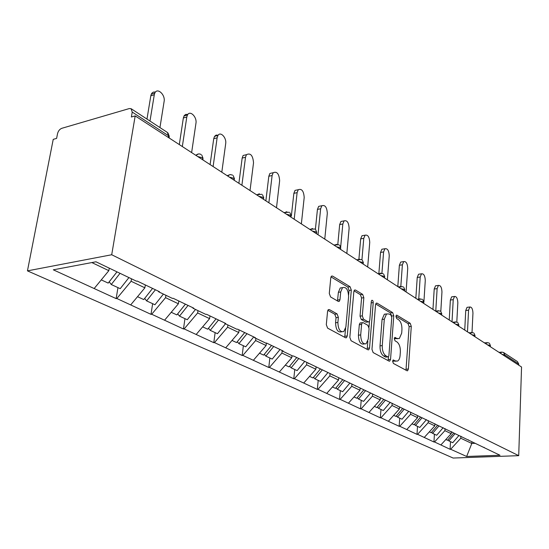 <?xml version="1.0" encoding="UTF-8"?>
<svg xmlns="http://www.w3.org/2000/svg" width="549" height="549" viewBox="0 0 549 549"><rect width="100%" height="100%" fill="white"/><g stroke="black" fill="none" stroke-linecap="round" stroke-linejoin="round"><path stroke-width="0.82" d="M392.617 361.242L393.4 363.445L406.967 370.726L407.591 370.753L408.381 368.997L411.283 326.381L410.213 323.306L396.92 315.222L396.392 315.208L395.904 316.341L396.68 318.544L398.43 319.6C400.852 321.542 402.026 324.878 401.937 329.62L401.683 333.181L399.343 338.541L397.064 338.472L394.793 337.443L394.271 338.63L395.054 340.833L396.824 341.842C399.267 343.722 400.447 347.057 400.358 351.854L400.097 355.471C399.844 358.346 399.006 360.206 397.593 361.057L395.438 360.988L393.173 360.007L392.617 361.242M329.373 309.581L328.316 309.643L327.575 311.331L326.305 324.651L327.609 328.137L345.547 337.759L346.46 337.738L347.256 335.967L351.319 290.126L350.09 286.736L332.564 276.072L331.452 276.14L330.793 277.712L329.29 293.461L330.58 296.947L338.253 301.394L339.275 301.346L339.989 299.692L340.696 291.958L342.514 287.655C346.227 286.681 348.251 289.68 348.594 296.645L345.891 326.902L343.798 331.569C340.133 332.337 338.163 329.311 337.889 322.489L338.362 317.356L337.093 313.918L329.373 309.581L328.206 309.732M135.184 115.908L521.55 367L518.716 455.663L111.708 254.75L135.184 115.908L131.389 116.999L132.227 112.078L131.053 108.661L129.248 108.578L61.776 128.315C59.663 129.18 58.249 130.971 57.528 133.695L56.609 138.389L53.226 139.357L27.45 270.863L111.708 254.75M371.968 349.322L373.148 352.575L389.049 361.112L389.742 361.125L390.545 359.362L393.77 315.792L392.659 312.621L377.088 303.158L376.23 303.158L375.543 304.77L371.968 349.322M367.947 349.782L351.072 340.73L349.83 337.361L353.844 291.649L354.517 290.05L355.491 290.023L362.649 294.374L363.843 297.695L362.313 315.86L363.507 319.175L368.187 321.865L369.045 321.858L369.779 320.177L371.309 301.442L371.79 300.31C372.668 300.131 373.148 300.9 373.224 302.602L369.546 348.011L368.743 349.782L367.947 349.782M27.45 270.863L453.131 458.044L518.716 455.663M117.96 287.614L116.141 298.615L116.841 298.505L131.101 281.26L131.499 278.803M116.141 298.615L53.322 269.82L95.972 261.791L136.509 281.205L137.257 281.074L159.471 291.718L158.723 291.842L172.455 298.416L173.196 298.299L193.79 308.174L193.056 308.277L205.806 314.385L206.541 314.282L225.694 323.464L224.966 323.56L236.845 329.249L237.559 329.153L255.415 337.717L254.709 337.8L265.791 343.111L266.498 343.029L283.188 351.024L282.481 351.099L292.857 356.068L293.55 355.992L499.981 455.251L466.643 456.48L450.66 449.26L460.796 438.232L460.899 436.215M450.496 441.657L450.091 449.288L450.66 449.26M450.091 449.288L434.54 441.979L444.889 430.663L445.006 428.597M434.41 434.211L433.957 442.007L434.54 441.979M433.957 442.007L417.59 434.328L428.172 422.703L428.302 420.589M417.514 426.381L417 434.362L417.59 434.328M417 434.362L399.754 426.271L410.57 414.323L410.714 412.155M399.727 418.139L399.157 426.305L399.754 426.271M399.157 426.305L380.958 417.789L392.02 405.491L392.185 403.275M380.985 409.458L380.354 417.823L380.958 417.789M380.354 417.823L361.125 408.827L372.442 396.165L372.62 393.901M361.215 400.303L360.508 408.868L361.125 408.827M360.508 408.868L340.16 399.363L351.744 386.311L351.943 383.984M340.318 390.62L339.536 399.404L340.16 399.363M339.536 399.404L317.967 389.337L329.839 375.88L330.059 373.492M318.2 380.375L317.329 389.392L317.967 389.337M317.329 389.392L294.436 378.714L306.596 364.817L306.843 362.367M294.758 369.518L293.79 378.769L294.436 378.714M293.79 378.769L269.442 367.425L281.912 353.062L282.172 350.708M269.861 357.982L268.784 367.487L269.442 367.425M268.784 367.487L242.843 355.409L255.635 340.552L255.896 338.369M243.365 345.705L242.178 355.484L242.843 355.409M242.178 355.484L214.474 342.597L227.609 327.211L227.897 324.96M215.126 332.625L213.801 342.679L214.474 342.597M213.801 342.679L184.162 328.913L197.654 312.951L197.976 310.638M184.951 318.646L183.483 329.002L184.162 328.913M183.483 329.002L151.702 314.248L165.565 297.668L165.922 295.287M152.636 303.679L151.009 314.351L151.702 314.248M151.009 314.351L116.841 298.505M131.101 281.26L144.881 287.82L145.327 284.945M158.194 291.107L158.723 291.842M130.772 304.798L144.881 287.82M165.565 297.668L178.384 303.775L178.789 300.982M192.521 307.564L193.056 308.277M164.666 320.101L178.384 303.775M197.654 312.951L209.608 318.64L209.972 315.929M224.431 322.86L224.966 323.56M196.261 334.375L209.608 318.64M227.609 327.211L238.788 332.529L239.11 329.901M254.166 337.113L254.709 337.8M225.79 347.709L238.788 332.529M255.635 340.552L266.107 345.541L266.395 343.036M281.946 350.434L282.481 351.099M253.446 360.199L266.107 345.541M281.912 353.062L291.745 357.749L291.972 355.642M307.955 362.896L308.49 363.555M279.4 371.92L291.745 357.749M306.596 364.817L315.853 369.223L316.052 367.178M332.358 374.596L332.886 375.241M303.803 382.941L315.853 369.223M329.839 375.88L338.555 380.032L338.733 378.041M355.292 385.59L355.827 386.221M326.799 393.324L338.555 380.032M351.744 386.311L359.979 390.236L360.137 388.287M376.895 395.946L377.424 396.563M348.498 403.124L359.979 390.236M372.442 396.165L380.224 399.871L380.375 397.977M397.277 405.718L397.805 406.322M369.01 412.388L380.224 399.871M392.02 405.491L399.391 408.998L399.521 407.145M416.54 414.948L417.062 415.545M388.431 421.158L399.391 408.998M410.57 414.323L417.563 417.652L417.679 415.84M434.774 423.691L435.288 424.274M406.843 429.476L417.563 417.652M428.172 422.703L434.808 425.859L434.925 423.862M452.053 431.974L452.561 432.543M424.322 437.368L434.808 425.859M444.889 430.663L451.203 433.669L451.312 431.617M468.455 439.838L468.963 440.401M440.936 444.875L451.203 433.669M518.723 365.167L518.764 364.042L504.874 354.99L504.833 356.136M503.893 352.719L517.433 361.585L518.764 364.042M460.796 438.232L471.797 443.468L475.077 443.324M471.872 441.794L471.797 443.468L466.643 456.48M484.046 447.311L484.547 447.86M91.841 262.566L108.839 270.664L109.265 268.152M94.325 288.335L108.839 270.664M392.659 360.899L395.966 361.208M397.634 338.726L394.299 338.397M405.972 370.198L409.108 326.634L408.044 323.56L395.918 316.21M391.574 315.936L390.449 312.896L375.701 303.961M388.088 360.597L388.52 356.754M387.855 356.877L388.349 356.891L388.905 355.663L391.766 317.336L390.984 315.112L389.097 313.973L386.544 313.939L384.3 319.182L382.262 345.602C382.159 350.543 383.38 353.961 385.933 355.841L387.855 356.877L385.618 357.097L387.965 356.925M386.434 314.021L384.327 314.22L382.07 319.449L384.3 319.182M385.618 357.097L383.689 356.061C381.136 354.18 379.915 350.777 380.025 345.843L382.07 319.449M354.009 290.819L360.391 294.683L362.649 294.374M368.358 321.94L365.929 322.139L361.242 319.449L360.041 316.142L361.578 298.004L360.391 294.683M369.47 321.35L368.99 327.231M367.851 341.162L367.274 348.251L369.546 348.011M360.7 334.931C360.94 341.368 362.745 344.312 366.121 343.777L368.235 339.09L369.086 328.638L367.905 325.351L363.212 322.682L362.34 322.695L361.592 324.39L360.7 334.931L358.422 335.192C358.655 341.615 360.467 344.559 363.843 344.017L364.337 343.969M360.782 322.881L360.062 322.97L359.314 324.665L361.592 324.39M358.422 335.192L359.314 324.665M367.034 349.294L367.274 348.251M341.656 331.822L341.485 331.836C337.813 332.605 335.844 329.585 335.569 322.771L336.043 317.651L334.773 314.213L327.822 310.322M342.535 287.642L340.222 287.985L338.397 292.288L340.696 291.958M337.47 300.941L338.397 292.288M348.629 295.039L349.04 290.442L347.812 287.058L330.978 276.868M344.69 337.299L345.644 328.426M472.023 332.371L472.95 313.184C472.758 309.018 471.721 306.953 469.841 307.001L468.565 310.178L465.737 310.521L467.021 307.344L467.686 307.262M455.025 433.724L448.856 440.902L452.747 442.707L458.882 435.57M447.881 439.879L448.856 440.902M453.707 433.092L447.531 440.291L445.85 439.509M465.737 310.521L464.742 330.086M468.565 310.178L467.487 331.871M456.802 321.975L457.832 302.822C457.626 298.484 456.528 296.371 454.524 296.467L453.227 299.665L450.358 300.035L451.662 296.837L452.424 296.741M438.898 426.003L432.598 433.367L436.688 435.261L443.153 427.705M431.576 432.289L432.598 433.367M437.519 425.338L431.205 432.722L429.339 431.857M450.358 300.035L449.24 320.012M453.227 299.665L452.012 321.81M440.806 311.503L441.959 291.938C441.746 287.422 440.572 285.254 438.438 285.418L437.128 288.63L434.211 289.021L435.529 285.816L436.4 285.7M421.941 417.885L415.504 425.448L419.8 427.445L426.415 419.683M414.426 424.308L415.504 425.448M420.493 417.185L414.035 424.768L411.97 423.814M434.211 289.021L432.955 309.43M437.128 288.63L435.782 310.899M423.876 302.279L425.276 280.512C425.05 275.79 423.801 273.56 421.522 273.814L420.198 277.025L417.233 277.451L418.564 274.239L419.573 274.095M404.091 409.334L397.503 417.11L402.033 419.21L408.792 411.235M396.378 415.902L397.503 417.11M402.561 408.6L395.959 416.396L393.674 415.339M417.233 277.451L415.833 298.299M420.198 277.025L418.743 298.992M406.075 291.958L407.729 268.482C407.488 263.541 406.143 261.249 403.707 261.605L402.383 264.81L399.37 265.27L400.708 262.065L401.861 261.887M385.274 400.324L378.529 408.326L383.305 410.535L390.229 402.335M377.348 407.042L378.529 408.326M383.655 399.548L376.902 407.571L374.377 406.397M399.37 265.27L397.805 286.585M402.383 264.81L400.825 286.29M387.395 279.818L389.241 255.807C388.973 250.625 387.532 248.272 384.918 248.745L383.6 251.936L380.546 252.43L381.871 249.246L383.209 249.026M365.627 390.545L358.504 399.041L363.548 401.381L370.63 392.94M357.255 397.682L358.504 399.041M363.699 389.989L356.781 398.245L353.995 396.954M380.546 252.43L378.858 273.491M383.6 251.936L381.926 273.169M367.679 267.006L369.738 242.438C369.436 236.983 367.885 234.567 365.078 235.192L363.774 238.348L360.672 238.884L361.983 235.727L363.527 235.459M344.621 380.478L337.326 389.234L342.665 391.705L349.919 383.017M336.015 387.779L337.326 389.234M342.816 379.613L335.508 388.39L332.426 386.963M360.672 238.884L358.909 259.169M363.774 238.348L361.935 259.787M346.831 253.46L349.123 228.309C348.787 222.558 347.105 220.08 344.093 220.876L342.823 223.985L339.673 224.562L340.95 221.453L342.748 221.123M322.38 369.813L314.9 378.844L320.554 381.466L327.993 372.503M313.52 377.287L314.9 378.844M320.465 368.894L312.971 377.952L309.567 376.374M339.673 224.562L337.807 244.339M342.823 223.985L340.668 247.05M324.768 239.117L327.314 213.355C326.923 207.268 325.104 204.729 321.858 205.738L320.637 208.785L317.439 209.402L318.667 206.369L320.753 205.957M298.78 358.504L291.107 367.823L297.112 370.609L304.736 361.359M289.652 366.156L291.107 367.823M296.748 357.529L289.062 366.876L285.308 365.14M317.439 209.402L315.401 229.345M320.637 208.785L318.008 234.725M301.36 223.91L304.194 197.51C303.741 191.045 301.765 188.444 298.258 189.714L297.112 192.651L293.866 193.33L295.019 190.393L297.455 189.885M273.704 346.481L265.833 356.116L272.215 359.073L280.038 349.521M264.295 354.325L265.833 356.116M271.542 345.445L263.65 355.107L259.505 353.185M293.866 193.33L291.341 216.052M297.112 192.651L294.189 219.243M276.497 207.748L279.647 180.683C279.105 173.786 276.95 171.137 273.176 172.722L272.112 175.522L268.818 176.25L269.882 173.463L272.723 172.825M247.002 333.682L238.918 343.647L245.719 346.796L253.748 336.914M237.292 341.718L238.918 343.647M244.696 332.577L236.598 342.569L232.007 340.449M268.818 176.25L265.867 200.838M272.112 175.522L268.866 202.787M250.028 190.544L253.528 162.779C252.876 155.408 250.522 152.704 246.453 154.674L245.506 157.282L242.164 158.078L243.118 155.477L246.426 154.681M218.509 320.026L210.205 330.347L217.466 333.71L225.461 323.793M208.483 328.254L210.205 330.347M216.052 318.845L207.728 329.201L202.65 326.847M242.164 158.078L238.884 183.304M245.506 157.282L241.896 185.26M221.803 172.201L225.687 143.694C226.737 137.765 220.478 131.06 217.939 135.473L217.123 137.826L213.733 138.691L214.549 136.344L216.134 135.068L218.118 135.219M188.046 305.422L179.502 316.128L187.278 319.724L195.492 309.451M177.677 313.856L179.502 316.128M185.411 304.16L176.853 314.893L171.226 312.292M213.733 138.691L210.095 164.59M217.123 137.826L213.115 166.553M191.628 152.595L195.945 123.312C197.153 116.958 189.975 109.855 187.449 114.995L186.79 117.033L183.352 117.98L184.203 115.64L185.665 114.405L187.833 114.418M155.394 289.769L146.604 300.886L154.942 304.75L163.396 294.079M144.668 298.409L146.604 300.886M152.567 288.41L143.756 299.569L137.518 296.68M183.352 117.98L179.303 144.586M186.79 117.033L182.33 146.549M159.944 127.574L164.11 101.49C165.503 94.661 157.22 87.133 154.777 93.117L154.29 94.757L150.81 95.787L151.304 94.153C152.217 92.356 153.569 91.69 155.374 92.15M120.032 273.313L111.262 284.512L120.224 288.664L128.933 277.574M116.999 271.858L109.217 281.815L111.262 284.512M116.985 271.851L108.201 283.092L101.27 279.88M150.81 95.787L146.974 119.085M154.29 94.757L149.987 121.055M501.765 352.081L503.543 352.492L504.874 354.99L502.067 354.345M168.248 137.401L168.509 135.727L132.227 112.078M169.49 138.204L167.287 132.378L131.451 108.922M499.007 352.355L501.443 352.122L500.674 353.439M487.32 344.758L490.216 345.431L490.401 346.755M487.052 342.473L485.906 343.839M471.817 334.684L474.81 335.391L475.002 336.75M471.598 332.378L470.383 333.751M455.512 324.088L458.6 324.83L458.799 326.223M455.334 321.755L454.057 323.141M438.335 312.923L441.526 313.699L441.732 315.133M438.212 310.569L436.86 311.962M420.218 301.147L423.519 301.957L423.732 303.432M420.143 298.773L419.505 298.889L418.715 300.173M401.072 288.705L404.489 289.556L404.716 291.073M401.065 286.303L400.324 286.461L399.548 287.717M380.814 275.536L384.362 276.435L384.588 277.993M380.876 273.121L380.025 273.32L379.27 274.534M359.341 261.585L363.026 262.525L363.266 264.138M359.485 259.149L358.49 259.403L357.776 260.569M336.544 246.769L340.38 247.764L340.627 249.424M336.777 244.319L335.624 244.648L334.959 245.739M312.292 231.012L316.286 232.055L316.547 233.771M312.621 228.542L311.283 228.967L310.686 229.969M286.448 214.213L290.613 215.325L290.977 217.157M286.887 211.736L285.329 212.291L284.821 213.156M258.847 196.274L263.197 197.448L263.692 199.424M259.403 193.79L257.591 194.511L257.2 195.204M229.297 177.073L233.853 178.322L234.485 180.449M229.99 174.582L227.636 175.996M197.592 156.472L202.375 157.803L203.171 160.095M198.429 153.974L195.918 155.381M393.214 361.201L395.438 360.988M394.683 337.525L395.301 337.457M394.855 338.712L397.064 338.472M396.275 315.298L396.92 315.222M408.044 323.56L410.213 323.306M409.108 326.634L411.283 326.381M406.178 369.196L408.381 368.997M393.07 360.075L393.654 360.02M376.079 303.288L377.088 303.158M390.449 312.896L392.659 312.621M391.615 316.059L393.77 315.792M388.315 359.574L390.545 359.362M380.025 345.843L382.262 345.602M383.689 356.061L385.933 355.841M354.373 290.181L355.491 290.023M361.578 298.004L363.843 297.695M360.041 316.142L362.313 315.86M361.242 319.449L363.507 319.175M365.929 322.139L368.187 321.865M371.193 302.87L373.224 302.602M334.773 314.213L337.093 313.918M336.043 317.651L338.362 317.356M335.569 322.771L337.889 322.489M337.683 300.008L339.989 299.692M331.328 276.264L332.564 276.072M347.812 287.058L350.09 286.736M349.04 290.442L351.319 290.126M344.95 336.228L347.256 335.967M490.456 345.644L489.447 343.317M484.259 342.768L488.871 342.885M475.063 335.617L474.048 333.243M468.764 332.701L473.458 332.797M458.875 325.063L457.845 322.64M452.465 322.105L457.242 322.188M441.821 313.946L440.785 311.475M435.302 310.954L440.161 311.009M423.835 302.224L422.785 299.699M417.206 299.191L422.154 299.212M404.833 289.838L403.769 287.257M398.094 286.77L403.124 286.756M384.725 276.737L383.648 274.088M377.884 273.635L382.989 273.58M363.417 262.854L362.333 260.137M356.479 259.725L361.661 259.615M340.805 248.114L339.694 245.328M333.765 244.964L339.014 244.792M316.752 232.44L315.62 229.571M309.622 229.276L314.934 229.029M291.121 215.743L289.968 212.786M283.915 212.566L289.275 212.237M263.76 197.915L262.573 194.854M256.486 194.744L261.88 194.298M234.478 178.837L233.25 175.659M227.162 175.687L230.223 174.555L232.556 175.104M203.068 158.373L201.785 155.065M195.732 155.257L196.007 155.195C197.667 153.789 199.369 153.562 201.106 154.516M169.298 136.372L167.953 132.913M407.132 370.795L407.591 370.753M389.207 361.18L389.742 361.125M384.327 314.22L386.544 313.939M360.062 322.97L362.34 322.695M368.098 349.85L368.743 349.782M340.222 287.985L342.514 287.655M338.397 301.463L339.275 301.346M345.685 337.82L346.46 337.738M469.841 307.001L467.021 307.344M454.524 296.467L451.662 296.837M438.438 285.418L435.529 285.816M421.522 273.814L418.564 274.239M403.707 261.605L400.708 262.065M384.918 248.745L381.871 249.246M365.078 235.192L361.983 235.727M344.093 220.876L340.95 221.453M321.858 205.738L318.667 206.369M298.258 189.714L295.019 190.393M273.176 172.722L269.882 173.463M246.453 154.674L243.118 155.477M217.939 135.473L214.549 136.344M187.449 114.995L184.018 115.942M154.777 93.117L151.304 94.153"/></g></svg>
